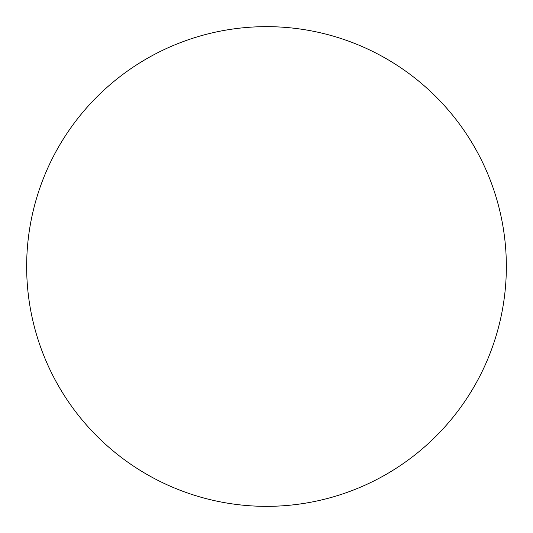 <?xml version="1.0" encoding="UTF-8"?>
<svg xmlns="http://www.w3.org/2000/svg" width="533" height="533" viewBox="0 0 533 533"><rect width="100%" height="100%" fill="white"/><g stroke="black" fill="none" stroke-linecap="round" stroke-linejoin="round"><path stroke-width="0.8" d="M266.5 26.65A239.85 239.85 0 0 1 506.35 266.5A239.85 239.85 0 0 1 266.5 506.35A239.85 239.85 0 0 1 26.65 266.5A239.85 239.85 0 0 1 266.5 26.65M26.65 266.5A239.85 239.85 0 0 0 266.5 506.35A239.85 239.85 0 0 0 506.35 266.5A239.85 239.85 0 0 0 266.5 26.65A239.85 239.85 0 0 0 26.65 266.5"/></g></svg>
